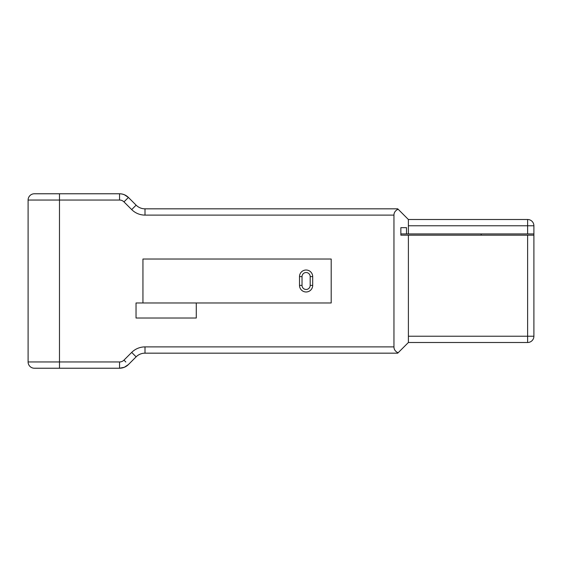 <?xml version="1.0" encoding="UTF-8"?>
<svg xmlns="http://www.w3.org/2000/svg" width="562" height="562" viewBox="0 0 562 562"><rect width="100%" height="100%" fill="white"/><g stroke="black" fill="none" stroke-linecap="round" stroke-linejoin="round"><path stroke-width="0.84" d="M533.9 225.776L527.627 225.776L527.627 219.503A6.273 6.273 0 0 1 533.9 225.776L533.9 336.224A6.273 6.273 0 0 1 527.627 342.497L408.391 342.497L397.72 353.168L145.003 353.168A12.554 12.554 0 0 0 136.123 356.842L128.417 364.555A12.554 12.554 0 0 1 119.544 368.229L34.373 368.229A6.273 6.273 0 0 1 28.1 361.956L28.1 200.044A6.273 6.273 0 0 1 34.373 193.771L119.544 193.771A12.554 12.554 0 0 1 128.417 197.445L136.123 205.158A12.554 12.554 0 0 0 145.003 208.832L397.72 208.832L398.1 209.205L397.72 208.832M136.039 318.022L136.039 302.967L196.278 302.967L196.278 318.022L136.039 318.022M28.1 356.308L28.1 205.692M533.9 331.201L533.9 336.224L533.9 331.201M124.343 367.274L128.417 364.555L124.343 367.274L119.544 368.229L119.544 361.956A6.273 6.273 0 0 0 123.977 360.116L131.691 352.409A18.827 18.827 0 0 1 145.003 346.894L393.955 346.894L393.955 215.106C393.955 212.555 395.339 210.588 398.1 209.205L408.391 219.503L408.391 225.776L527.627 225.776L527.627 233.933L406.509 233.933L406.509 227.659L400.861 227.659L406.509 227.659M177.459 353.168L145.003 353.168L145.003 346.894M142.938 302.967L142.938 259.033L331.201 259.033L331.201 302.967L196.278 302.967M398.1 352.796C395.339 351.468 393.955 349.501 393.955 346.894C393.955 349.501 395.339 351.468 398.1 352.796M408.391 342.497L408.391 235.19L400.861 235.19L400.861 227.659M408.391 233.933L408.391 225.776M527.627 342.497L527.627 336.224L533.9 336.224L533.9 235.19L408.391 235.19M299.511 276.609A6.589 6.589 0 0 1 306.1 270.02A6.589 6.589 0 0 1 312.69 276.609L312.69 285.391A6.589 6.589 0 0 1 306.1 291.98A6.589 6.589 0 0 1 299.511 285.391L299.511 276.609L302.026 276.609L302.026 285.391A4.082 4.082 0 0 0 306.1 289.472A4.082 4.082 0 0 0 310.182 285.391L310.182 276.609A4.082 4.082 0 0 0 306.1 272.528A4.082 4.082 0 0 0 302.026 276.609M533.9 233.933L527.627 233.933M400.861 233.933L406.509 233.933M124.343 194.726L128.417 197.445C125.902 195.091 122.945 193.869 119.544 193.771L119.544 200.044L28.1 200.044M527.627 219.503L408.391 219.503M481.184 235.19L481.184 233.933M136.123 356.842L131.691 352.409M125.832 362.019L123.977 360.116M59.481 368.229L59.481 361.956L119.544 361.956M28.1 361.956L59.481 361.956L59.481 193.771M393.955 215.106L145.003 215.106A18.827 18.827 0 0 1 131.691 209.591L123.977 201.884A6.273 6.273 0 0 0 119.544 200.044M527.627 235.19L527.627 336.224L408.391 336.224M299.511 285.391L302.026 285.391M310.182 285.391L312.69 285.391M310.182 276.609L312.69 276.609M145.003 208.832L145.003 215.106M136.123 205.158L131.691 209.591M128.417 197.445L123.977 201.884"/></g></svg>
